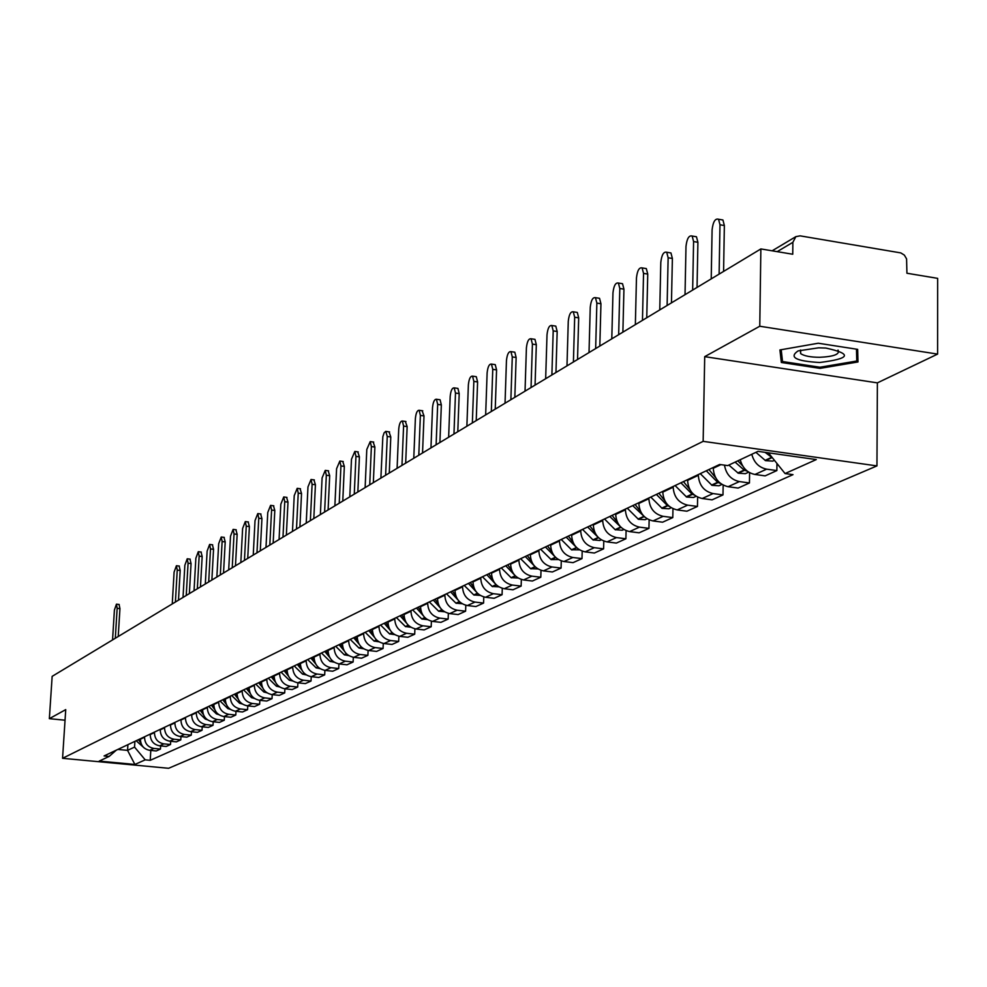 <?xml version="1.0" encoding="UTF-8"?>
<svg xmlns="http://www.w3.org/2000/svg" width="987" height="987" viewBox="0 0 987 987"><rect width="100%" height="100%" fill="white"/><g stroke="black" fill="none" stroke-linecap="round" stroke-linejoin="round"><path stroke-width="1.48" d="M937.601 354.099L759.768 326.241L760.866 248.934L52.151 676.354L49.35 718.672L65.734 709.616L62.563 758.3L168.604 768.293L876.949 465.901L877.381 382.87L937.601 354.099L937.65 278.359L906.93 273.239L906.584 258.915L904.363 255.115L900.81 252.906L800.136 235.856L795.867 236.633L792.882 242.321L777.201 251.648M759.768 326.241L704.706 356.652L703.151 441.349L62.563 758.3M760.866 248.934L792.746 254.239L792.882 242.321M49.35 718.672L65.043 720.214M140.462 738.72L140.425 739.189C140.66 745.419 143.757 749.133 149.716 750.33L156.267 750.959L160.449 749.059L153.873 748.43C147.89 747.233 144.781 743.507 144.546 737.24L144.571 736.771M160.634 745.913L160.449 749.059M150.258 734.081L150.221 734.562C150.468 740.855 153.59 744.605 159.61 745.814L166.223 746.456L170.504 744.519L163.867 743.877C157.821 742.656 154.675 738.893 154.441 732.564L154.465 732.083M170.689 741.299L170.504 744.519M160.264 729.344L160.239 729.825C160.486 736.191 163.645 739.979 169.727 741.2L176.402 741.854L180.781 739.88L174.07 739.226C167.975 737.992 164.792 734.18 164.545 727.789L164.57 727.296M180.966 736.586L180.781 739.88M170.504 724.495L170.48 724.976C170.726 731.416 173.934 735.253 180.066 736.487L186.814 737.153L191.281 735.13L184.507 734.464C178.351 733.218 175.131 729.356 174.884 722.903L174.909 722.41M191.466 731.749L191.281 735.13M180.979 719.535L180.954 720.029C181.213 726.531 184.446 730.417 190.639 731.675L197.449 732.342L202.027 730.281L195.192 729.603C188.961 728.332 185.716 724.433 185.457 717.894L185.482 717.401M202.224 726.814L202.027 730.281M191.688 714.465L191.663 714.958C191.934 721.534 195.192 725.47 201.459 726.74L208.343 727.431L213.019 725.309L206.11 724.618C199.818 723.335 196.536 719.387 196.265 712.787L196.302 712.281M213.217 721.768L213.019 725.309M202.656 709.271L202.619 709.776C202.903 716.426 206.197 720.399 212.526 721.694L219.484 722.398L224.271 720.226L217.288 719.523C210.934 718.228 207.615 714.23 207.332 707.543L207.369 707.037M224.468 716.599L224.271 720.226M213.871 703.953L213.846 704.471C214.13 711.195 217.461 715.217 223.864 716.537L230.884 717.241L235.794 715.02L228.737 714.317C222.309 712.984 218.954 708.95 218.67 702.189L218.695 701.671M235.979 711.294L235.794 715.02M225.357 698.525L225.332 699.043C225.616 705.841 228.996 709.912 235.461 711.245L242.555 711.972L247.577 709.702L240.446 708.974C233.956 707.63 230.563 703.534 230.267 696.699L230.292 696.18M247.774 705.878L247.577 709.702M237.114 692.948L237.09 693.479C237.386 700.363 240.803 704.484 247.342 705.828L254.51 706.569L259.655 704.249L252.45 703.497C245.886 702.139 242.457 697.994 242.148 691.085L242.173 690.555M259.852 700.326L259.655 704.249M249.168 687.248L249.131 687.779C249.452 694.737 252.906 698.907 259.507 700.289L266.761 701.041L272.03 698.66L264.738 697.895C258.113 696.514 254.634 692.319 254.325 685.323L254.35 684.793M272.227 694.626L272.03 698.66M261.506 681.4L261.481 681.931C261.802 688.988 265.293 693.207 271.968 694.601L279.296 695.366L284.7 692.923L277.347 692.158C270.635 690.752 267.119 686.508 266.798 679.426L266.823 678.883M284.91 688.79L284.7 692.923M274.164 675.404L274.139 675.947C274.46 683.09 278.001 687.359 284.75 688.778L292.164 689.555L297.704 687.051L290.252 686.273C283.479 684.842 279.913 680.549 279.58 673.368L279.617 672.826M297.901 682.819L297.704 687.051M287.143 669.26L287.106 669.815C287.451 677.033 291.029 681.363 297.852 682.807L305.341 683.596L311.028 681.03L303.502 680.24C296.643 678.785 293.04 674.429 292.695 667.175L292.732 666.62M311.226 676.675L311.028 681.03M300.443 662.968L300.418 663.523C300.764 670.827 304.391 675.219 311.287 676.687L318.863 677.489L324.698 674.861L317.086 674.047C310.152 672.566 306.501 668.162 306.155 660.809L306.18 660.254M324.896 670.383L324.698 674.861M314.1 656.503L314.063 657.058C314.434 664.473 318.098 668.915 325.081 670.395L332.742 671.222L338.714 668.52L331.015 667.693C324.007 666.2 320.319 661.722 319.948 654.282L319.973 653.715M338.923 663.918L338.714 668.52M328.103 649.865L328.079 650.433C328.449 657.934 332.163 662.437 339.232 663.955L346.98 664.794L353.112 662.018L345.327 661.179C338.233 659.649 334.494 655.121 334.124 647.583L334.149 647.003M353.321 657.28L353.112 662.018M342.489 643.055L342.464 643.635C342.847 651.223 346.61 655.8 353.753 657.33L361.587 658.193L367.892 655.343L360.021 654.48C352.84 652.925 349.053 648.336 348.67 640.699L348.695 640.119M368.102 650.458L367.892 655.343M357.257 636.06L357.232 636.64C357.627 644.338 361.439 648.965 368.669 650.532L376.602 651.408L383.067 648.484L375.109 647.595C367.843 646.029 364.006 641.365 363.611 633.629L363.635 633.049M383.277 643.45L383.067 648.484M372.444 628.879L372.407 629.472C372.815 637.269 376.676 641.957 383.992 643.549L392.024 644.449L398.674 641.439L390.605 640.538C383.252 638.934 379.378 634.209 378.959 626.375L378.983 625.77M398.884 636.245L398.674 641.439M388.039 621.489L388.014 622.094C388.434 629.99 392.345 634.752 399.747 636.368L407.865 637.281L414.7 634.197L406.545 633.272C399.106 631.643 395.17 626.856 394.738 618.911L394.763 618.306M414.91 628.83L414.7 634.197M404.078 613.902L404.053 614.506C404.485 622.513 408.445 627.337 415.946 628.99L424.151 629.928L431.183 626.745L422.929 625.807C415.404 624.142 411.406 619.281 410.974 611.224L410.999 610.62M431.405 621.205L431.183 626.745M420.573 606.092L420.548 606.697C420.993 614.827 425.015 619.725 432.602 621.403L440.918 622.353L448.147 619.083L439.783 618.121C432.158 616.431 428.124 611.496 427.667 603.328L427.692 602.712M448.357 613.346L448.147 619.083M437.537 598.048L437.512 598.677C437.981 606.906 442.053 611.878 449.739 613.593L458.153 614.568L465.593 611.2L457.141 610.213C449.418 608.485 445.322 603.489 444.841 595.21L444.866 594.581M465.815 605.265L465.593 611.2M455.007 589.782L454.982 590.411C455.463 598.764 459.597 603.81 467.382 605.549L475.894 606.549L483.568 603.082L474.994 602.07C467.172 600.318 463.026 595.235 462.533 586.846L462.558 586.204M483.778 596.925L483.568 603.082M473.007 581.257L472.983 581.898C473.476 590.374 477.659 595.494 485.542 597.271L494.179 598.295L502.075 594.729L493.389 593.693C485.468 591.904 481.261 586.747 480.755 578.222L480.78 577.58M502.284 588.338L502.075 594.729M491.538 572.485L491.514 573.139C492.032 581.725 496.276 586.932 504.258 588.733L513.006 589.782L521.136 586.105L512.352 585.044C504.32 583.231 500.051 577.987 499.533 569.339L499.545 568.685M521.346 579.48L521.136 586.105M510.649 563.429L510.624 564.095C511.155 572.818 515.461 578.098 523.554 579.949L532.412 581.022L540.802 577.222L531.894 576.149C523.764 574.286 519.421 568.968 518.878 560.184L518.903 559.518M541.012 570.338L540.802 577.222M530.352 554.102L530.327 554.78C530.883 563.626 535.25 568.993 543.442 570.881L552.412 571.979L561.072 568.068L552.054 566.957C543.812 565.058 539.408 559.654 538.853 550.746L538.865 550.067M561.282 560.9L561.072 568.068M550.672 544.479L550.647 545.157C551.227 554.151 555.669 559.604 563.972 561.529L573.065 562.652L581.997 558.617L572.842 557.482C564.502 555.533 560.036 550.043 559.444 540.999L559.469 540.321M582.194 551.153L581.997 558.617M571.658 534.547L571.633 535.238C572.226 544.368 576.741 549.907 585.155 551.869L594.371 553.028L603.588 548.858L594.322 547.686C585.859 545.712 581.318 540.123 580.714 530.944L580.738 530.241M603.785 541.073L603.588 548.858M593.323 524.282L593.31 524.985C593.927 534.251 598.492 539.889 607.03 541.9L616.369 543.084L625.894 538.779L616.505 537.582C607.918 535.559 603.316 529.883 602.687 520.544L602.712 519.841M626.091 530.648L625.894 538.779M615.715 513.684L615.703 514.4C616.332 523.813 620.983 529.55 629.632 531.598L639.107 532.82L648.952 528.366L639.428 527.132C630.73 525.059 626.054 519.285 625.4 509.81L625.413 509.095M649.138 519.865L648.952 528.366M638.86 502.716L638.848 503.444C639.514 513.018 644.227 518.854 653.012 520.939L662.61 522.197L672.789 517.595L663.141 516.324C654.307 514.215 649.557 508.342 648.878 498.706L648.891 497.966M672.974 508.7L672.789 517.595M662.808 491.378L662.795 492.118C663.486 501.852 668.285 507.787 677.181 509.921L686.915 511.217L697.464 506.454L687.668 505.147C678.711 502.988 673.874 497.004 673.171 487.208L673.196 486.468M697.636 497.127L697.464 506.454M687.594 479.645L687.581 480.398C688.297 490.292 693.17 496.325 702.201 498.521L712.083 499.841L722.99 494.919L713.058 493.574C703.978 491.366 699.067 485.271 698.327 475.315L698.34 474.562M723.163 485.123L722.99 494.919M713.268 467.493L713.256 468.257C713.996 478.313 718.955 484.469 728.122 486.714L738.14 488.072L749.441 482.964L739.362 481.582C731.046 479.719 726.087 474.241 724.483 465.148M749.602 472.662L749.441 482.964M740.238 459.708C742.434 467.949 747.344 472.872 754.981 474.463L765.147 475.87L776.868 470.577L766.64 469.158C758.954 467.542 754.006 462.582 751.798 454.279M776.954 463.458L776.868 470.577M127.903 744.667L127.557 750.367L134.553 747.097L134.898 741.348M134.553 747.097L145.2 759.842L134.898 764.456L99.218 761.088L109.15 756.424L116.318 750.145M145.2 759.842L150.221 760.323L793.005 474.648L785.06 473.55L816.286 459.572L758.004 451.355L727.727 465.593L719.634 464.47L104.091 755.943L109.15 756.424M876.949 465.901L703.151 441.349M877.381 382.87L704.706 356.652M818.272 343.229L779.927 349.941L781.334 362.476L819.987 368.373L857.974 361.97L857.666 349.361L818.272 343.229M117.823 749.429L127.557 750.367L134.898 764.456M150.801 750.428L150.221 760.323M785.06 473.55L768.404 452.823M820 367.238L819.987 368.373M781.47 352.088L781.334 362.476M119.057 604.451L119.945 608.646L117.157 608.325L116.441 604.155L114.406 610.077L112.555 639.934M138.427 739.682L140.931 743.1M144.361 748.109L136.169 740.743M115.306 638.268L117.157 608.325M140.462 740.867L139.414 739.214M118.218 636.516L119.945 608.646M819.654 362.5C850.461 358.676 852.509 353.852 825.798 348.053L818.655 347.819L798.088 350.903C788.712 357.282 795.892 361.156 819.654 362.5M800.395 350.114L800.63 353.605C804.134 355.986 810.438 357.22 819.568 357.306C833.978 356.603 840.147 354.197 838.037 350.077M856.482 349.176L856.778 361.02L819.975 367.238L782.518 361.526L781.211 349.719M856.852 349.238L856.778 361.02M179.14 566.044L180.189 570.449L177.241 570.104L176.414 565.724L174.094 572.102L172.256 603.933M200.213 710.418L203.408 714.6M207.455 719.782L205.234 719.017L197.647 711.639M175.402 602.033L177.241 570.104M202.717 711.985L201.348 709.887M178.487 600.17L180.189 570.449M189.973 559.123L191.059 563.565L188.073 563.207L187.222 558.79L184.853 565.255L183.014 597.443M211.354 705.15L214.685 709.48M218.818 714.65L216.4 713.86L208.726 706.396M186.235 595.494L188.073 563.207M213.945 706.791L212.513 704.595M189.356 593.619L191.059 563.565M201.052 552.029L202.175 556.52L199.152 556.162L198.288 551.708L195.858 558.26L194.032 590.794M222.766 699.746L226.233 704.224M230.44 709.394L227.837 708.58L220.076 701.017M197.326 588.807L199.152 556.162M225.455 701.461L223.95 699.191M200.472 586.907L202.175 556.52M212.402 544.775L213.55 549.303L210.502 548.932L209.614 544.442L207.134 551.079L205.308 583.996M234.45 694.219L238.077 698.858M242.346 704.015L239.533 703.176L231.686 695.527M208.689 581.96L210.502 548.932M237.225 696.02L235.659 693.639M211.872 580.035L213.55 549.303M224.024 537.347L225.209 541.912L222.124 541.542L221.224 537.014L218.67 543.738L216.856 577.025M246.405 688.556L250.192 693.367M254.523 698.488L251.525 697.636L243.579 689.888M220.323 574.94L222.124 541.542M249.304 690.431L247.651 687.964M223.531 573.003L225.209 541.912M235.93 529.735L237.151 534.349L234.042 533.967L233.117 529.39L230.502 536.212L228.688 569.894M258.668 682.745L262.628 687.742M267.008 692.825L263.8 691.961L255.769 684.114M232.229 567.759L234.042 533.967M261.666 684.719L259.939 682.14M235.486 565.798L237.151 534.349M248.132 521.938L249.39 526.589L246.244 526.194L245.294 521.592L242.617 528.501L240.816 562.578M271.228 676.798L275.361 681.968M279.802 687.014L276.385 686.15L268.267 678.205M244.443 560.394L246.244 526.194M274.337 678.871L272.535 676.181M247.725 558.408L249.39 526.589M260.63 513.943L261.937 518.631L258.754 518.237L257.78 513.585L255.028 520.605L253.24 555.089M284.108 670.704L288.438 676.07M292.905 681.067L289.29 680.191L281.061 672.147M256.965 552.843L258.754 518.237M287.34 672.875L285.44 670.062M260.284 550.845L261.937 518.631M273.461 505.751L274.805 510.476L271.585 510.069L270.586 505.381L267.761 512.5L265.984 547.403M297.309 664.448L301.849 670.013M306.352 674.948L302.515 674.084L294.188 665.929M269.809 545.095L271.585 510.069M300.677 666.731L298.691 663.795M273.152 543.072L274.805 510.476M286.6 497.337L287.994 502.112L284.737 501.704L283.725 496.979L280.826 504.197L279.062 539.519M310.868 658.033L315.606 663.807M320.133 668.668L316.074 667.817L307.66 659.55M282.973 537.15L284.737 501.704M314.359 660.426L312.274 657.367M286.366 535.114L287.994 502.112M300.097 488.713L301.529 493.537L298.234 493.118L297.198 488.343L294.225 495.671L292.473 531.425M324.76 651.445L329.744 657.441M334.272 662.228L330.003 661.376L321.478 652.999M296.495 529.007L298.234 493.118M328.4 653.962L326.216 650.766M299.912 526.935L301.529 493.537M313.94 479.867L315.421 484.728L312.102 484.296L311.041 479.485L307.969 486.924L306.229 523.122M339.034 644.696L344.253 650.914M348.781 655.615L344.29 654.776L335.666 646.288M310.362 520.642L312.102 484.296M342.822 647.324L340.527 643.993M313.817 518.545L315.421 484.728M328.153 470.774L329.695 475.685L326.327 475.24L325.241 470.392L322.095 477.942L320.368 514.597M353.691 637.75L359.169 644.215M363.685 648.804L358.96 648.003L350.225 639.391M324.612 512.043L326.327 475.24M357.639 640.514L355.221 637.034M328.103 509.934L329.695 475.685M342.76 461.447L344.34 466.395L340.934 465.95L339.836 461.052L336.592 468.714L334.877 505.85M368.743 630.619L374.492 637.343M378.983 641.821L374.036 641.032L365.19 632.309M339.232 503.222L340.934 465.95M372.852 633.518L370.31 629.879M342.773 501.088L344.34 466.395M357.75 451.849L359.404 456.858L355.949 456.389L354.827 451.454L351.483 459.239L349.793 496.856M384.214 623.303L390.26 630.286M394.701 634.629L389.52 633.876L380.563 625.03M354.271 494.154L355.949 456.389M388.496 626.35L385.831 622.538M357.849 491.995L359.404 456.858M373.172 441.991L374.875 447.049L371.383 446.568L370.236 441.596L366.794 449.492L365.128 487.615M400.117 615.765L406.471 623.031M410.863 627.238L405.435 626.523L396.355 617.554M369.73 484.839L371.383 446.568M404.596 618.972L401.771 614.987M373.345 482.655L374.875 447.049M389.026 431.862L390.79 436.957L387.249 436.476L385.781 431.356L384.128 432.787L382.845 436.698L380.883 478.103M416.477 608.029L423.164 615.58M427.482 619.626L421.794 618.96L412.603 609.855M385.621 475.253L387.249 436.476M421.141 611.385L418.18 607.215M389.273 473.044L390.79 436.957M405.324 421.437L407.15 426.581L403.584 426.088L402.375 421.03C400.5 420.98 399.279 423.694 398.723 429.185L397.095 468.332M433.293 600.059L440.35 607.906M444.569 611.804L438.635 611.187L429.32 601.947M401.968 465.395L403.584 426.088M438.179 603.588L435.045 599.232M405.669 463.162L407.15 426.581M422.103 410.715L424.003 415.909L420.376 415.404L419.154 410.296C417.217 410.222 415.959 412.985 415.379 418.587L413.775 458.264M450.615 591.855L458.054 600.034M462.15 603.736L455.957 603.18L446.519 593.804M418.796 455.241L420.376 415.404M455.723 595.58L452.416 591.003M422.535 452.984L424.003 415.909M439.363 399.673L440.091 399.772L441.337 404.917L437.673 404.399L436.427 399.254C434.416 399.143 433.12 401.956 432.516 407.668L430.961 447.913M468.443 583.416L476.289 591.916M480.25 595.42L473.797 594.939L464.223 585.414M436.118 444.792L437.673 404.399M473.797 587.327L470.305 582.54M439.906 442.509L441.337 404.917M457.154 388.298L457.931 388.409L459.202 393.591L455.488 393.06L454.217 387.879C452.132 387.743 450.788 390.593 450.183 396.441L448.641 437.241M486.813 574.718L495.104 583.576M498.891 586.858L492.168 586.451L482.47 576.778M453.958 434.033L455.488 393.06M492.414 578.838L488.725 573.817M457.795 431.726L459.202 393.591M475.475 376.59L476.302 376.701L477.597 381.932L473.846 381.389L472.551 376.158C470.392 375.985 468.998 378.885 468.369 384.868L466.876 426.248M505.739 565.761L514.511 574.977M518.113 578.037L511.106 577.703L501.26 567.883M472.354 422.942L473.846 381.389M511.624 570.091L507.713 564.823M476.227 420.61L477.597 381.932M494.351 364.511L495.252 364.647L496.572 369.903L492.76 369.348L491.452 364.08C489.219 363.858 487.775 366.806 487.122 372.938L485.653 414.91M525.257 556.508L534.535 566.106M537.94 568.931L530.624 568.685L520.642 558.704M491.316 411.505L492.76 369.348M531.425 561.072L527.292 555.545M495.24 409.136L496.572 369.903M513.832 352.051L514.807 352.199L516.139 357.504L512.278 356.924L510.945 351.631C508.626 351.36 507.133 354.358 506.454 360.625L505.036 403.227M545.392 546.983L555.212 556.976M558.383 559.543L551.141 559.604L540.629 549.241M510.871 399.71L512.278 356.924M551.869 551.795L547.489 545.984M514.832 397.317L516.139 357.504M533.918 339.207L534.966 339.368L536.323 344.697L532.412 344.118L531.068 338.775C528.65 338.455 527.107 341.502 526.404 347.93L525.035 391.173M566.168 537.138L576.581 547.551M579.492 549.845L571.522 549.784L561.245 539.47M531.043 387.546L532.412 344.118M572.978 542.221L568.339 536.114M535.065 385.115L536.323 344.697M554.657 325.944L555.792 326.117L557.174 331.496L553.201 330.892L551.832 325.513C549.327 325.13 547.723 328.239 547.008 334.827L545.663 378.724M587.623 526.984L598.69 537.841M601.293 539.84L599.923 540.469L592.965 539.877L582.54 529.39M551.881 374.974L553.201 330.892M594.791 532.338L589.868 525.923M555.952 372.518L557.174 331.496M576.075 312.25L577.309 312.447L578.69 317.851L574.681 317.222L573.287 311.818C570.683 311.374 569.018 314.532 568.265 321.306L566.982 365.869M609.793 516.485L621.514 527.774M623.821 529.501L622.18 530.253L615.123 529.649L604.537 518.977M573.41 361.995L574.681 317.222M617.344 522.135L612.1 515.399M577.531 359.515L578.69 317.851M598.196 298.099L599.541 298.308L600.947 303.749L596.864 303.108L595.469 297.667C592.755 297.149 591.016 300.369 590.251 307.315L589.017 352.581M632.704 505.64L645.066 517.311M647.102 518.804L645.165 519.693L638.429 519.298L627.263 508.206M595.654 348.584L596.864 303.108M640.662 511.611L635.097 504.505M599.825 346.067L600.947 303.749M621.082 283.466L622.526 283.701L623.944 289.166L619.811 288.5L618.405 283.047C615.58 282.442 613.778 285.712 612.964 292.868L611.792 338.849M656.392 494.425L667.348 505.517L669.408 506.454M671.197 507.737L668.939 508.774L662.117 508.367L650.778 497.078M618.664 334.704L619.811 288.5M664.806 500.73L658.872 493.253M622.883 332.15L623.944 289.166M644.745 268.328L646.325 268.587L647.743 274.078L643.549 273.399L642.13 267.909C639.194 267.23 637.306 270.561 636.467 277.902L635.357 324.637M680.907 482.816L692.047 494.105L694.564 495.19M696.131 496.288L693.54 497.473L686.619 497.053L675.096 485.567M642.463 320.343L643.549 273.399M689.814 489.478L683.473 481.594M646.756 317.765L647.743 274.078M669.235 252.672L670.95 252.956L672.381 258.458L668.137 257.767L666.706 252.253C663.646 251.463 661.672 254.856 660.796 262.431L659.76 309.918M706.297 470.787L717.611 482.285L720.596 483.494M721.953 484.432L719.005 485.789L711.985 485.333L700.276 473.637M667.113 305.476L668.137 257.767M715.723 477.844L708.95 469.528M671.456 302.861L672.381 258.458M694.601 236.448L696.464 236.757L697.908 242.284L693.59 241.568L692.158 236.041C688.963 235.14 686.915 238.595 685.99 246.405L685.027 294.681M735.105 462.126L744.099 470.046L747.566 471.354M748.714 472.144L745.382 473.674L738.251 473.205L728.85 465.062M692.652 290.079L693.59 241.568M742.594 465.79L737.857 460.83M697.044 287.427L697.908 242.284M720.88 219.645L722.928 219.99L724.359 225.517L719.979 224.777L718.548 219.25C715.217 218.226 713.07 221.73 712.096 229.786L711.22 278.889M765.085 452.354L772.451 457.857M774.437 460.324L772.722 461.114L765.493 460.633L755.931 452.33M719.116 274.115L719.979 224.777M723.582 271.425L724.359 225.517M720.88 464.643L713.256 468.257M698.327 475.315L687.581 480.398M673.171 487.208L662.795 492.118M648.878 498.706L638.848 503.444M625.4 509.81L615.703 514.4M602.687 520.544L593.31 524.985M580.714 530.944L571.633 535.238M559.444 540.999L550.647 545.157M538.853 550.746L530.327 554.78M518.878 560.184L510.624 564.095M499.533 569.339L491.514 573.139M480.755 578.222L472.983 581.898M462.533 586.846L454.982 590.411M444.841 595.21L437.512 598.677M427.667 603.328L420.548 606.697M410.974 611.224L404.053 614.506M394.738 618.911L388.014 622.094M378.959 626.375L372.407 629.472M363.611 633.629L357.232 636.64M348.67 640.699L342.464 643.635M334.124 647.583L328.079 650.433M319.948 654.282L314.063 657.058M306.155 660.809L300.418 663.523M292.695 667.175L287.106 669.815M279.58 673.368L274.139 675.947M266.798 679.426L261.481 681.931M254.325 685.323L249.131 687.779M242.148 691.085L237.09 693.479M230.267 696.699L225.332 699.043M218.67 702.189L213.846 704.471M207.332 707.543L202.619 709.776M196.265 712.787L191.663 714.958M185.457 717.894L180.954 720.029M174.884 722.903L170.48 724.976M164.545 727.789L160.239 729.825M154.441 732.564L150.221 734.562M144.546 737.24L140.425 739.189M739.362 481.582L728.122 486.714M713.058 493.574L702.201 498.521M687.668 505.147L677.181 509.921M663.141 516.324L653.012 520.939M639.428 527.132L629.632 531.598M616.505 537.582L607.03 541.9M594.322 547.686L585.155 551.869M572.842 557.482L563.972 561.529M552.054 566.957L543.442 570.881M531.894 576.149L523.554 579.949M512.352 585.044L504.258 588.733M493.389 593.693L485.542 597.271M474.994 602.07L467.382 605.549M457.141 610.213L449.739 613.593M439.783 618.121L432.602 621.403M422.929 625.807L415.946 628.99M406.545 633.272L399.747 636.368M390.605 640.538L383.992 643.549M375.109 647.595L368.669 650.532M360.021 654.48L353.753 657.33M345.327 661.179L339.232 663.955M331.015 667.693L325.081 670.395M317.086 674.047L311.287 676.687M303.502 680.24L297.852 682.807M290.252 686.273L284.75 688.778M277.347 692.158L271.968 694.601M264.738 697.895L259.507 700.289M252.45 703.497L247.342 705.828M240.446 708.974L235.461 711.245M228.737 714.317L223.864 716.537M217.288 719.523L212.526 721.694M206.11 724.618L201.459 726.74M195.192 729.603L190.639 731.675M184.507 734.464L180.066 736.487M174.07 739.226L169.727 741.2M163.867 743.877L159.61 745.814M153.873 748.43L149.716 750.33M766.64 469.158L754.981 474.463M206.073 718.635L205.234 719.017M206.283 718.832L205.53 719.178M217.337 713.428L216.4 713.86M217.547 713.626L216.708 714.02M228.873 708.111L227.837 708.58M229.083 708.308L228.133 708.74M240.68 702.645L239.533 703.176M240.89 702.855L239.841 703.336M252.771 697.056L251.525 697.636M252.98 697.266L251.833 697.797M265.158 691.332L263.8 691.961M265.38 691.542L264.109 692.134M277.865 685.471L276.385 686.15M278.087 685.681L276.705 686.323M290.881 679.451L289.29 680.191M291.103 679.661L289.598 680.364M304.243 673.282L302.515 674.084M304.465 673.492L302.836 674.244M317.95 666.953L316.074 667.817M318.172 667.163L316.408 667.989M332.014 660.451L330.003 661.376M332.249 660.673L330.337 661.549M346.449 653.776L344.29 654.776M346.684 653.999L344.623 654.961M361.279 646.929L358.96 648.003M361.513 647.151L359.305 648.175M376.516 639.884L374.036 641.032M376.75 640.119L374.369 641.217M392.172 632.655L389.52 633.876M392.419 632.889L389.865 634.073M408.273 625.215L405.435 626.523M408.519 625.45L405.78 626.72M424.829 617.566L421.794 618.96M425.076 617.8L422.152 619.157M441.868 609.695L438.635 611.187M442.127 609.941L438.993 611.385M459.411 601.589L455.957 603.18M459.671 601.836L456.327 603.378M477.474 593.249L473.797 594.939M477.733 593.495L474.167 595.136M496.079 584.649L492.168 586.451M496.338 584.909L492.55 586.66M515.263 575.779L511.106 577.703M515.522 576.05L511.488 577.913M535.04 566.649L530.624 568.685M535.312 566.908L531.006 568.894M555.447 557.211L550.758 559.382M555.718 557.482L551.141 559.604M576.482 547.501L571.522 549.784M576.79 547.76L571.917 550.006M598.085 537.508L592.965 539.877M598.492 537.742L593.372 540.099M620.416 527.194L615.123 529.649M620.823 527.428L615.53 529.871M643.487 516.534L638.021 519.063M643.906 516.769L638.429 519.298M667.348 505.517L661.697 508.132M667.767 505.751L662.117 508.367M692.047 494.105L686.187 496.806M692.467 494.351L686.619 497.053M717.611 482.285L711.553 485.098M718.042 482.532L711.985 485.333M744.099 470.046L737.82 472.958M744.543 470.305L738.251 473.205M771.563 457.363L765.048 460.374M772.007 457.623L765.493 460.633M772.142 250.809L795.867 236.633M119.217 604.476L116.441 604.155M800.667 350.04L800.63 353.605M179.363 566.069L176.414 565.724M190.207 559.148L187.222 558.79M201.299 552.066L198.288 551.708M212.661 544.812L209.614 544.442M224.296 537.384L221.224 537.014M236.226 529.772L233.117 529.39M248.44 521.975L245.294 521.592M260.963 513.993L257.78 513.585M273.806 505.788L270.586 505.381M286.97 497.386L283.725 496.979M300.492 488.762L297.198 488.343M314.359 479.916L311.041 479.485M328.609 470.836L325.241 470.392M343.229 461.509L339.836 461.052M358.269 451.923L354.827 451.454M373.715 442.065L370.236 441.596M389.606 431.936L386.077 431.455M405.953 421.523L402.375 421.03M422.769 410.802L419.154 410.296M440.091 399.772L436.427 399.254M457.931 388.409L454.217 387.879M476.302 376.701L472.551 376.158M495.252 364.647L491.452 364.08M514.807 352.199L510.945 351.631M534.966 339.368L531.068 338.775M555.792 326.117L551.832 325.513M577.309 312.447L573.287 311.818M599.541 298.308L595.469 297.667M622.526 283.701L618.405 283.047M646.325 268.587L642.13 267.909M670.95 252.956L666.706 252.253M696.464 236.757L692.158 236.041M722.928 219.99L718.548 219.25"/></g></svg>
